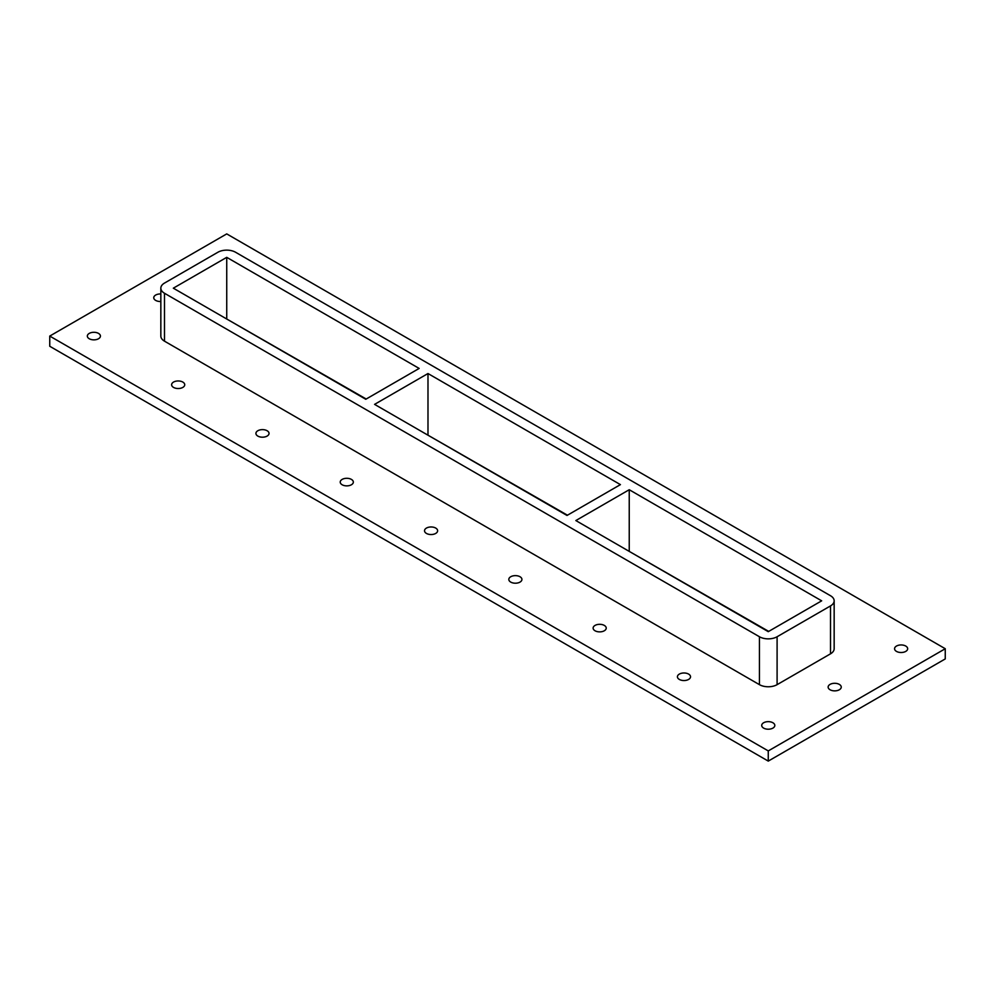 <?xml version="1.0" encoding="UTF-8"?>
<svg xmlns="http://www.w3.org/2000/svg" width="995" height="995" viewBox="0 0 995 995"><rect width="100%" height="100%" fill="white"/><g stroke="black" fill="none" stroke-linecap="round" stroke-linejoin="round"><path stroke-width="1.49" d="M160.842 301.497A6.555 3.781 180 0 1 155.68 300.403A6.555 3.781 180 0 1 153.752 297.729A6.555 3.781 180 0 1 160.842 293.96M830.054 689.759A6.555 3.781 180 0 1 828.139 687.085A6.555 3.781 180 0 1 834.693 683.291A6.555 3.781 180 0 1 841.248 687.085A6.555 3.781 180 0 1 837.205 690.58A6.555 3.781 180 0 1 830.054 689.759M173.553 387.416A6.555 3.781 180 0 1 171.625 384.742A6.555 3.781 180 0 1 178.18 380.961A6.555 3.781 180 0 1 184.734 384.742A6.555 3.781 180 0 1 180.692 388.237A6.555 3.781 180 0 1 173.553 387.416M257.842 436.096A6.555 3.781 180 0 1 255.926 433.41A6.555 3.781 180 0 1 262.481 429.629A6.555 3.781 180 0 1 269.036 433.41A6.555 3.781 180 0 1 264.993 436.904A6.555 3.781 180 0 1 257.842 436.096M342.143 484.764A6.555 3.781 180 0 1 340.228 482.09A6.555 3.781 180 0 1 346.782 478.296A6.555 3.781 180 0 1 353.337 482.09A6.555 3.781 180 0 1 349.282 485.585A6.555 3.781 180 0 1 342.143 484.764M426.445 533.432A6.555 3.781 180 0 1 424.529 530.758A6.555 3.781 180 0 1 431.071 526.964A6.555 3.781 180 0 1 437.626 530.758A6.555 3.781 180 0 1 433.584 534.253A6.555 3.781 180 0 1 426.445 533.432M510.746 582.1A6.555 3.781 180 0 1 508.818 579.426A6.555 3.781 180 0 1 515.373 575.632A6.555 3.781 180 0 1 521.927 579.426A6.555 3.781 180 0 1 517.885 582.921A6.555 3.781 180 0 1 510.746 582.1M595.035 630.768A6.555 3.781 180 0 1 593.119 628.094A6.555 3.781 180 0 1 599.674 624.313A6.555 3.781 180 0 1 606.229 628.094A6.555 3.781 180 0 1 602.186 631.589A6.555 3.781 180 0 1 595.035 630.768M679.336 679.436A6.555 3.781 180 0 1 677.421 676.762A6.555 3.781 180 0 1 683.975 672.981A6.555 3.781 180 0 1 690.53 676.762A6.555 3.781 180 0 1 686.475 680.257A6.555 3.781 180 0 1 679.336 679.436M896.483 651.402A6.555 3.781 180 0 1 894.567 648.728A6.555 3.781 180 0 1 901.109 644.947A6.555 3.781 180 0 1 907.664 648.728A6.555 3.781 180 0 1 903.622 652.222A6.555 3.781 180 0 1 896.483 651.402M763.638 728.104A6.555 3.781 180 0 1 761.71 725.43A6.555 3.781 180 0 1 768.264 721.649A6.555 3.781 180 0 1 774.819 725.43A6.555 3.781 180 0 1 770.777 728.925A6.555 3.781 180 0 1 763.638 728.104M89.251 338.748A6.555 3.781 180 0 1 87.336 336.074A6.555 3.781 180 0 1 93.891 332.293A6.555 3.781 180 0 1 100.433 336.074A6.555 3.781 180 0 1 96.391 339.569A6.555 3.781 180 0 1 89.251 338.748M945.25 648.728L226.736 233.9L49.75 336.074L768.264 750.914L945.25 648.728L945.25 658.926L768.264 761.1L768.264 750.914M768.264 761.1L49.75 346.272L49.75 336.074M164.498 341.173L164.498 293.264A12.487 7.201 180 0 1 160.842 288.177L160.842 336.074A12.487 7.201 0 0 0 164.498 341.173L759.446 684.659A12.487 7.201 0 0 0 777.095 684.659L830.502 653.827A12.487 7.201 0 0 0 834.158 648.728L834.158 600.831A12.487 7.201 180 0 1 830.502 605.918L830.502 653.827M160.842 288.177A12.487 7.201 180 0 1 164.498 283.077L217.905 252.245A12.487 7.201 180 0 1 235.554 252.245L830.502 595.731A12.487 7.201 180 0 1 834.158 600.831M164.498 293.264L759.446 636.75L759.446 684.659M777.095 684.659L777.095 636.75A12.487 7.201 180 0 1 759.446 636.75M777.095 636.75L830.502 605.918M768.712 631.402L628.803 551.143M567.448 515.211L427.551 434.939M366.197 399.02L226.288 318.748M629.238 489.727L821.671 600.831L768.264 631.663L575.844 520.559L629.238 489.727L629.238 550.882M427.987 373.535L620.42 484.627L567.013 515.46L374.58 404.368L427.987 373.535L427.987 434.691M226.736 257.344L419.156 368.436L365.762 399.269L173.329 288.177L226.736 257.344L226.736 318.499"/></g></svg>
